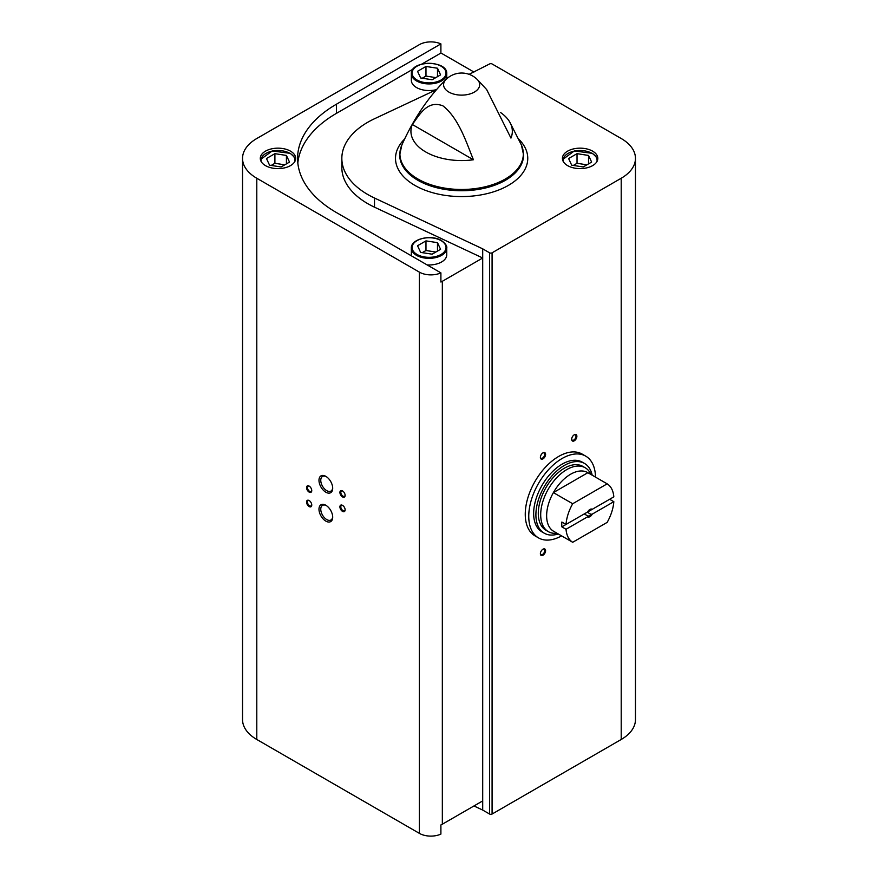 <?xml version="1.0" encoding="UTF-8"?>
<svg xmlns="http://www.w3.org/2000/svg" width="878" height="878" viewBox="0 0 878 878"><rect width="100%" height="100%" fill="white"/><g stroke="black" fill="none" stroke-linecap="round" stroke-linejoin="round"><path stroke-width="1.32" d="M561.58 535.865A47.203 27.251 -60 0 1 538.521 537.896L535.031 535.876A47.203 27.251 -60 0 1 535.031 481.374A47.203 27.251 -60 0 1 582.235 454.124L585.725 456.143A47.203 27.251 -60 0 1 595.493 477.116M473.955 72.051L442.336 53.788A16.221 9.373 0 0 0 440.899 53.053L440.899 43.9A16.221 9.373 0 0 0 419.388 44.635L256.793 138.515A48.674 28.107 0 0 0 242.537 158.391A48.674 28.107 0 0 0 256.793 178.256L419.388 272.136A16.221 9.373 0 0 0 440.899 272.871L440.899 282.025A16.221 9.373 0 0 0 442.336 281.289L482.702 257.989L482.702 810.065L489.584 814.038A1.767 1.021 0 0 0 492.086 814.038L621.207 739.485A48.674 28.107 0 0 0 635.463 719.609L635.463 158.391A48.674 28.107 0 0 0 621.207 138.515L492.086 63.962A1.767 1.021 0 0 0 489.584 63.962L469.093 74.334M442.336 281.289L442.336 824.212A16.221 9.373 0 0 1 440.899 824.947L440.899 834.1A16.221 9.373 0 0 1 419.388 833.365L256.793 739.485A48.674 28.107 0 0 1 242.537 719.609L242.537 158.391M442.336 824.212L482.702 800.912M290.508 151.159A17.703 10.218 180 0 1 295.688 158.391A17.703 10.218 180 0 1 277.997 168.609A17.703 10.218 180 0 1 260.294 158.391A17.703 10.218 180 0 1 271.214 148.942A17.703 10.218 180 0 1 290.508 151.159M440.899 43.9L336.472 104.186A132.754 76.638 0 0 0 297.587 158.391A132.754 76.638 0 0 0 336.472 212.586L440.899 272.871M500.372 112.395A50.715 29.281 0 0 1 509.701 121.965A50.715 29.281 0 0 1 510.952 138.087L486.653 89.567L477.248 79.481A18.043 10.415 180 0 1 474.394 92.069A18.043 10.415 180 0 1 450.633 92.969A18.043 10.415 180 0 1 446.024 79.481C428.299 97.063 413.56 118.925 401.817 145.079L399.688 154.978A61.954 35.768 180 0 0 461.63 190.745A61.954 35.768 180 0 0 523.584 154.978L521.444 145.079A61.723 35.636 180 0 1 461.63 189.483A61.723 35.636 180 0 1 401.817 145.079M412.309 124.489A50.715 29.281 0 0 0 473.407 159.763L412.309 124.489C419.717 114.689 427.268 99.818 442.918 105.843C458.601 118.135 465.988 141.402 473.407 159.763M325.837 521.115A9.702 5.597 -120 0 0 332.696 517.153A9.702 5.597 -120 0 0 325.837 505.267A9.702 5.597 -120 0 0 318.977 509.229A9.702 5.597 -120 0 0 325.837 521.115M325.837 492.207A9.702 5.597 -120 0 0 332.696 488.245A9.702 5.597 -120 0 0 325.837 476.359A9.702 5.597 -120 0 0 318.977 480.321A9.702 5.597 -120 0 0 325.837 492.207M342.519 511.38A3.688 2.129 -120 0 0 345.131 509.877A3.688 2.129 -120 0 0 342.519 505.355A3.688 2.129 -120 0 0 339.918 506.869A3.688 2.129 -120 0 0 342.519 511.38M309.144 492.108A3.688 2.129 -120 0 0 311.756 490.604A3.688 2.129 -120 0 0 309.144 486.094A3.688 2.129 -120 0 0 306.543 487.597A3.688 2.129 -120 0 0 309.144 492.108M309.144 506.562A3.688 2.129 -120 0 0 311.756 505.059A3.688 2.129 -120 0 0 309.144 500.537A3.688 2.129 -120 0 0 306.543 502.051A3.688 2.129 -120 0 0 309.144 506.562M342.519 496.926A3.688 2.129 -120 0 0 345.131 495.422A3.688 2.129 -120 0 0 342.519 490.912A3.688 2.129 -120 0 0 339.918 492.415A3.688 2.129 -120 0 0 342.519 496.926M436.596 89.589L374.5 118.749A88.502 51.1 0 0 0 341.838 158.391L341.838 167.544A88.502 51.1 0 0 0 374.5 207.175L482.702 257.989L482.702 248.836L489.584 252.809A1.767 1.021 0 0 0 492.086 252.809L621.207 178.256A48.674 28.107 0 0 0 635.463 158.391M542.988 555.214A3.688 2.129 -60 0 1 540.376 553.711A3.688 2.129 -60 0 1 542.988 549.2A3.688 2.129 -60 0 1 545.589 550.704A3.688 2.129 -60 0 1 542.988 555.214M574.278 440.811A3.688 2.129 -60 0 1 571.666 439.296A3.688 2.129 -60 0 1 574.278 434.786A3.688 2.129 -60 0 1 576.879 436.289A3.688 2.129 -60 0 1 574.278 440.811M542.988 458.876A3.688 2.129 -60 0 1 540.376 457.361A3.688 2.129 -60 0 1 542.988 452.85A3.688 2.129 -60 0 1 545.589 454.354A3.688 2.129 -60 0 1 542.988 458.876M592.628 151.159A17.703 10.218 180 0 1 597.819 158.391A17.703 10.218 180 0 1 580.117 168.609A17.703 10.218 180 0 1 562.414 158.391A17.703 10.218 180 0 1 573.345 148.942A17.703 10.218 180 0 1 592.628 151.159M341.838 158.391A88.502 51.1 0 0 0 374.5 198.022L482.702 248.836M482.702 810.065L473.955 805.949M542.747 452.993A3.051 1.756 -60 0 1 544.064 452.96A3.051 1.756 -60 0 1 544.525 455.397A3.051 1.756 -60 0 1 542.538 458.086A3.051 1.756 -60 0 1 541.013 458.239A3.051 1.756 -60 0 1 540.387 457.087M574.036 434.928A3.051 1.756 -60 0 1 575.353 434.895A3.051 1.756 -60 0 1 575.814 437.332A3.051 1.756 -60 0 1 573.828 440.021A3.051 1.756 -60 0 1 572.302 440.174A3.051 1.756 -60 0 1 571.677 439.022M542.747 549.343A3.051 1.756 -60 0 1 544.064 549.31A3.051 1.756 -60 0 1 544.525 551.746A3.051 1.756 -60 0 1 542.538 554.435A3.051 1.756 -60 0 1 541.013 554.589A3.051 1.756 -60 0 1 540.387 553.436M342.76 491.054A3.051 1.756 -120 0 0 341.454 491.021A3.051 1.756 -120 0 0 340.982 493.458A3.051 1.756 -120 0 0 342.98 496.147A3.051 1.756 -120 0 0 344.494 496.3A3.051 1.756 -120 0 0 345.12 495.148M309.385 500.69A3.051 1.756 -120 0 0 308.079 500.647A3.051 1.756 -120 0 0 307.607 503.094A3.051 1.756 -120 0 0 309.594 505.783A3.051 1.756 -120 0 0 311.119 505.937A3.051 1.756 -120 0 0 311.745 504.773M309.385 486.236A3.051 1.756 -120 0 0 308.079 486.203A3.051 1.756 -120 0 0 307.607 488.64A3.051 1.756 -120 0 0 309.594 491.329A3.051 1.756 -120 0 0 311.119 491.482A3.051 1.756 -120 0 0 311.745 490.33M342.76 505.508A3.051 1.756 -120 0 0 341.454 505.465A3.051 1.756 -120 0 0 340.982 507.912A3.051 1.756 -120 0 0 342.98 510.601A3.051 1.756 -120 0 0 344.494 510.755A3.051 1.756 -120 0 0 345.12 509.591M326.298 476.644A8.44 4.873 -120 0 0 322.511 476.458A8.44 4.873 -120 0 0 321.216 483.218A8.44 4.873 -120 0 0 326.726 490.659A8.44 4.873 -120 0 0 330.951 491.076A8.44 4.873 -120 0 0 332.685 487.707M326.298 505.552A8.44 4.873 -120 0 0 322.511 505.366A8.44 4.873 -120 0 0 321.216 512.126A8.44 4.873 -120 0 0 326.726 519.567A8.44 4.873 -120 0 0 330.951 519.985A8.44 4.873 -120 0 0 332.685 516.604M411.354 73.697A17.703 10.218 0 0 0 416.534 80.93A17.703 10.218 0 0 0 435.828 83.147A17.703 10.218 0 0 0 446.759 73.697C447.604 60.044 410.509 60.044 411.354 73.697L411.354 80.326A17.703 10.218 0 0 0 416.534 87.548A17.703 10.218 0 0 0 436.618 89.567M446.759 248.134C447.231 246.005 445.453 243.491 441.414 240.561C431.296 234.141 410.717 238.893 411.354 248.134A17.703 10.218 180 0 0 429.057 258.351A17.703 10.218 180 0 0 446.759 248.134L446.759 254.752A17.703 10.218 180 0 1 427.114 264.915M411.464 255.871A17.703 10.218 180 0 1 411.354 254.752L411.354 248.134M440.899 53.053L421.791 64.083M413.11 69.099L336.472 113.339A132.754 76.638 0 0 0 297.829 162.968M420.628 252.392L432.141 254.181L440.569 249.308L437.485 242.657L425.973 240.879L417.544 245.741L420.628 252.392M435.839 252.041L425.973 250.515L422.274 252.644M425.973 250.515L425.973 240.879M437.485 251.086L437.485 242.657M281.081 166.963L289.51 162.09L286.426 155.45L274.902 153.661L266.473 158.534L269.557 165.185L281.081 166.963M284.779 164.823L274.902 163.297L271.203 165.437M274.902 163.297L274.902 153.661M286.426 163.879L286.426 155.45M417.544 71.316L425.973 66.454L437.485 68.232L440.569 74.882L432.141 79.744L420.628 77.966L417.544 71.316M437.485 76.66L437.485 68.232M435.839 77.615L425.973 76.079L425.973 66.454M425.973 76.079L422.274 78.219M583.201 166.963L591.629 162.09L588.545 155.45L577.033 153.661L568.604 158.534L571.688 165.185L583.201 166.963M586.899 164.823L577.033 163.297L573.334 165.437M577.033 163.297L577.033 153.661M588.545 163.879L588.545 155.45M538.521 537.896A47.203 27.251 -60 0 1 528.754 516.286A47.203 27.251 -60 0 1 549.354 468.786A47.203 27.251 -60 0 1 585.725 456.143M566.025 529.269L587.591 516.824A4.423 2.557 -60 0 0 592.255 514.124L613.821 501.678A33.924 19.59 -60 0 1 607.159 522.388L572.686 542.286A33.924 19.59 -60 0 1 566.025 529.269L561.854 526.866L584.254 513.926L587.865 516.012L587.591 516.824M613.821 496.86L592.255 509.317A4.423 2.557 -60 0 0 589.917 509.449A4.423 2.557 -60 0 0 587.591 512.006L566.025 524.451A33.924 19.59 -60 0 1 572.686 503.742L607.159 483.844A33.924 19.59 -60 0 1 613.821 496.86M613.821 501.678L609.65 499.275A33.924 19.59 120 0 0 609.65 499.264L587.239 512.203L590.85 514.288A3.622 2.096 -60 0 1 587.865 516.012M607.159 483.844L587.854 472.704A33.924 19.59 -60 0 0 553.392 492.602L587.854 472.704M566.025 524.451L561.854 522.048A33.924 19.59 120 0 0 561.854 526.866M572.686 503.742L553.392 492.602A33.924 19.59 -60 0 0 546.632 515.781A33.924 19.59 -60 0 0 553.392 531.146L572.686 542.286M592.255 514.124L590.85 514.288M589.621 509.646A3.622 2.096 -60 0 1 590.85 509.47L592.255 509.317M557.036 533.253L556.773 533.275A36.876 21.291 -60 0 1 548.333 531.629A36.876 21.291 -60 0 1 540.694 514.749A36.876 21.291 -60 0 1 556.784 477.643A36.876 21.291 -60 0 1 585.209 467.765A36.876 21.291 -60 0 1 590.85 474.252L590.96 474.493M548.333 531.629L545.929 530.246A36.876 21.291 -60 0 1 538.291 513.367A36.876 21.291 -60 0 1 554.391 476.26A36.876 21.291 -60 0 1 582.805 466.383L585.209 467.765M558.254 533.956A40.267 23.245 -60 0 1 544.239 533.187A40.267 23.245 -60 0 1 535.898 514.749A40.267 23.245 -60 0 1 553.469 474.23A40.267 23.245 -60 0 1 584.507 463.441A40.267 23.245 -60 0 1 592.178 475.207M544.239 533.187L541.989 531.892A40.267 23.245 -60 0 1 533.648 513.454A40.267 23.245 -60 0 1 551.23 472.935A40.267 23.245 -60 0 1 582.257 462.146L584.507 463.441M419.388 272.136L419.388 833.365M256.793 178.256L256.793 739.485M489.584 252.809L489.584 814.038M492.086 252.809L492.086 814.038M621.207 178.256L621.207 739.485M518.733 139.13A66.124 38.182 180 0 1 504.224 187.596A66.124 38.182 180 0 1 419.036 187.596A66.124 38.182 180 0 1 404.538 139.13M336.472 113.339L336.472 104.186M374.5 207.175L374.5 198.022M441.052 240.605A16.967 9.79 180 0 1 433.447 256.991A16.967 9.79 180 0 1 412.671 244.995A16.967 9.79 180 0 1 441.052 240.605M261.172 161.563A16.967 9.79 180 0 1 270.512 151.521A16.967 9.79 180 0 1 289.992 153.387A16.967 9.79 180 0 1 294.821 161.563M417.061 80.019A16.967 9.79 0 0 0 445.442 75.629A16.967 9.79 0 0 0 424.667 63.633A16.967 9.79 0 0 0 417.061 80.019M563.292 161.563A16.967 9.79 180 0 1 572.643 151.521A16.967 9.79 180 0 1 592.112 153.387A16.967 9.79 180 0 1 596.941 161.563M509.701 121.965L521.444 145.079M477.248 79.481A22.126 22.126 0 0 0 446.024 79.481M295.568 159.62L294.821 157.634L290.355 153.354L272.202 150.961L260.426 159.62M446.759 78.779L446.759 73.697M597.688 159.62L596.952 157.634L592.485 153.354L574.322 150.961L562.546 159.62"/></g></svg>
